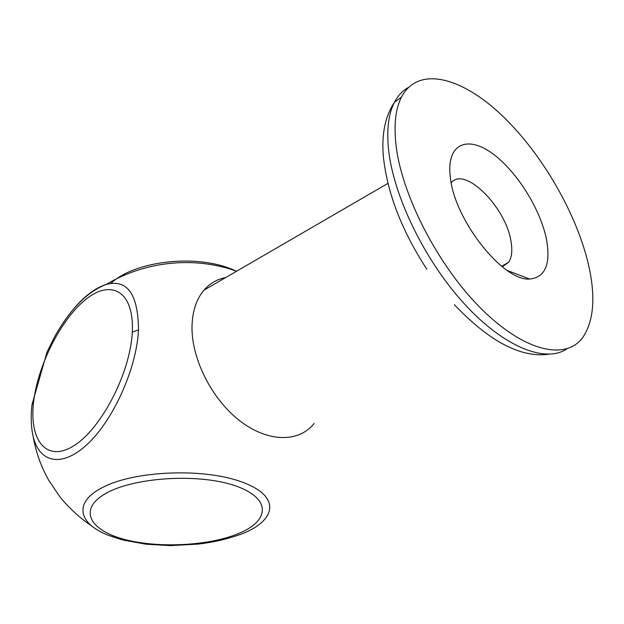<?xml version="1.0" encoding="UTF-8"?>
<svg xmlns="http://www.w3.org/2000/svg" width="624" height="624" viewBox="0 0 624 624"><rect width="100%" height="100%" fill="white"/><g stroke="black" fill="none" stroke-linecap="round" stroke-linejoin="round"><path stroke-width="0.94" d="M546.523 239.639C540.556 209.165 516.672 171.077 492.453 153.543C468.25 135.681 447.587 143.083 449.959 173.69L450.489 178.472C455.114 221.005 503.521 281.502 529.643 279.037C545.22 277.469 550.844 264.342 546.523 239.639M588.947 266.666C595.702 297.687 593.658 321.266 582.816 337.412C566.21 360.532 525.018 352.271 481.424 308.935C437.861 265.832 400.982 193.838 395.858 143.676C393.838 123.903 395.71 108.365 401.474 97.071C418.384 65.052 462.376 77.47 502.351 115.791C542.521 154.284 577.418 214.843 588.947 266.666M314.129 423.485C299.169 442.447 268.375 442.783 240.061 420.997C211.747 399.352 191.162 358.34 192.02 325.97C192.488 310.955 196.466 299.021 203.954 290.176C209.859 283.405 217.136 279.178 225.794 277.501M31.894 405.748L32.019 404.633C30.662 416.442 31.044 427.112 33.166 436.652L33.166 436.652C39.686 463.336 62.338 467.626 87.337 444.241C112.281 421.372 136.531 369.751 138.52 329.878C138.099 294.021 127.319 278.881 106.166 284.466L106.166 284.466C94.357 288.92 83.047 297.656 72.236 310.666C66.113 318.139 60.388 326.563 55.076 335.946L47.034 351.991L32.019 404.633L33.478 402.854C29.18 442.081 47.619 462.446 73.804 445.762C99.817 430.178 129.987 375.086 132.335 332.147L138.52 329.878M502.281 266.822L508.693 262.275C511.774 257.509 512.554 250.645 511.04 241.683C506.275 207.691 464.732 165.641 451.207 182.762M510.44 271.682L510.541 272.594M68.734 315.065C81.206 298.639 93.686 288.436 106.166 284.466C145.22 261.074 194.633 256.043 236.613 271.222M110.807 283.507C133.731 261.238 197.168 252.697 236.075 271.027M121.423 539.51L108.225 535.259C76.393 522.717 73.874 500.838 104.894 486.307C135.135 471.533 198.916 467.821 238.462 480.776L238.477 480.784C286.876 496.759 274.404 525.065 232.807 536.874C222.191 540.244 210.584 542.654 197.987 544.112L170.469 545.618L146.086 544.214L123.131 540.08M33.478 402.854C38.002 363.464 61.979 318.17 86.057 299.231C110.035 279.638 134.238 289.715 132.335 332.147M567.013 348.8C545.93 363.262 504.769 347.779 464.802 304.34C424.858 261.035 393.112 195.523 388.495 148.941C386.584 129.223 388.557 113.701 394.407 102.367C397.925 95.636 402.55 90.698 408.275 87.539M125.05 539.596C88.249 530.026 78.608 508.661 105.752 493.506C131.867 478.109 194.984 472.758 233.789 485.246C271.947 497.921 269.264 520.198 240.911 532.522C213.057 545.134 162.084 549.042 125.05 539.596L121.742 539.713L108.225 535.259M387.941 183.394L203.954 290.176M426.816 269.201C401.778 230.677 387.301 193.19 383.378 156.733C381.42 134.534 385.094 116.407 394.407 102.367L401.474 97.071M507.179 270.434L529.643 279.037M501.602 266.276L508.693 262.275M454.35 304.676C489.317 341.422 520.705 357.958 548.519 354.268M33.166 436.652C35.888 452.166 41.098 466.729 48.773 480.332L59.904 496.821C63.804 502.187 77.563 516.602 90.363 525.034"/></g></svg>
